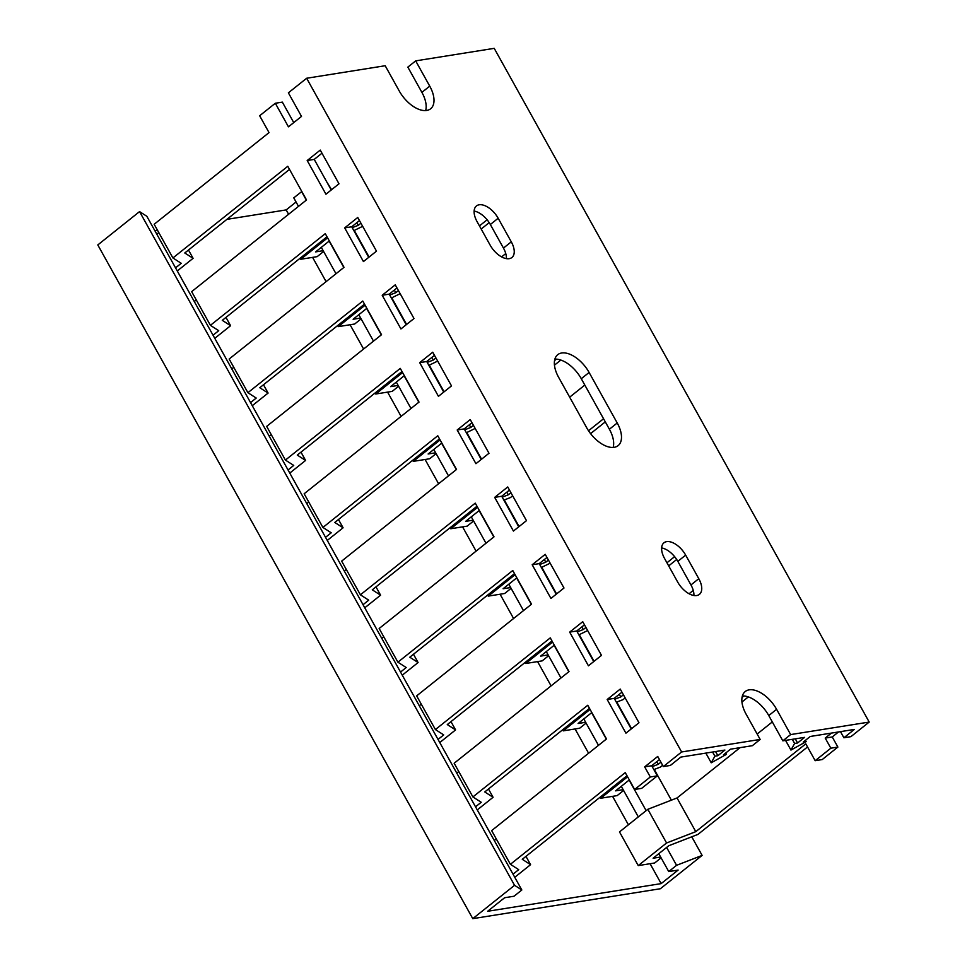 <?xml version="1.0" encoding="UTF-8"?>
<svg xmlns="http://www.w3.org/2000/svg" width="967" height="967" viewBox="0 0 967 967"><rect width="100%" height="100%" fill="white"/><g stroke="black" fill="none" stroke-linecap="round" stroke-linejoin="round"><path stroke-width="1.45" d="M691.768 836.806L702.127 855.408L660.352 888.746L472.778 918.65L97.8 244.941L139.562 211.604L514.553 885.313L472.778 918.65M702.127 855.408L676.574 865.32L668.741 871.569L678.121 870.082L661.15 883.62L487.646 911.277L504.617 897.739L513.997 896.24L521.829 889.991L514.553 885.313M326.725 181.856L331.596 189.701M354.285 230.46L369.092 257.065M391.78 297.836L406.587 324.441M429.275 365.212L444.083 391.804M466.783 432.575L481.59 459.18M504.278 499.951L519.086 526.556M541.774 567.327L556.581 593.919M579.269 634.69L594.076 661.295M616.777 702.066L631.584 728.671M654.272 769.442L671.376 800.168M521.829 889.991L146.839 216.282L139.562 211.604M296.071 202.006L286.172 209.912L226.919 219.352M157.573 230.4L154.938 230.823M301.825 191.514L293.763 197.86L298.501 206.382M661.15 883.62L650.078 863.712M628.405 824.791L612.57 796.337M588.589 753.245L575.075 728.973M551.093 685.881L537.579 661.597M513.586 618.505L500.084 594.234M476.09 551.13L462.577 526.858M438.595 483.766L425.081 459.482M401.1 416.39L387.586 392.118M363.592 349.014L350.09 324.743M326.097 281.651L312.583 257.367M288.601 214.275L286.172 209.912M668.741 871.569L658.793 853.692M638.305 816.897L621.298 786.316M598.488 745.352L583.79 718.952M560.993 677.976L546.295 651.577M523.485 610.6L508.799 584.201M485.99 543.236L471.304 516.837M448.495 475.861L433.796 449.462M410.999 408.485L396.301 382.098M373.492 341.121L358.805 314.722M335.996 273.746L321.31 247.347M301.595 191.611L306.334 200.121M329.143 241.097L343.829 267.496M366.638 308.473L381.324 334.872M404.133 375.837L418.832 402.236M441.629 443.212L456.327 469.611M479.124 510.588L493.823 536.987M516.632 577.952L531.318 604.351M554.127 645.327L568.826 671.727M591.623 712.703L606.321 739.102M629.118 780.067L646.137 810.648M666.626 847.443L676.574 865.32M429.735 86.136A25.855 14.046 -128.6 0 1 430.629 108.775A25.855 14.046 -128.6 0 1 426.677 110.456A25.855 14.046 -128.6 0 1 399.25 90.995L385.192 65.732L306.648 78.254L681.626 751.963L760.171 739.441L746.113 714.178A25.855 14.046 -128.6 0 1 745.219 691.538A25.855 14.046 -128.6 0 1 776.598 709.319L790.655 734.582L869.2 722.059L494.222 48.35L415.677 60.873L429.735 86.136L421.902 92.385L407.844 67.122L415.677 60.873M425.649 110.576A25.855 14.046 51.4 0 0 421.902 92.385M511.289 241.835A17.902 9.73 -128.6 0 1 511.906 257.512A17.902 9.73 -128.6 0 1 509.174 258.673A17.902 9.73 -128.6 0 1 490.184 245.195L477.069 221.624A17.902 9.73 -128.6 0 1 476.453 205.947A17.902 9.73 -128.6 0 1 498.162 218.252L511.289 241.835L503.456 248.084L490.342 224.513A17.902 9.73 51.4 0 0 474.132 211.072M506.394 258.636A17.902 9.73 51.4 0 0 503.456 248.084M617.224 422.99A25.855 14.046 -128.6 0 1 618.118 445.63A25.855 14.046 -128.6 0 1 614.178 447.322A25.855 14.046 -128.6 0 1 586.751 427.849L558.624 377.323A25.855 14.046 -128.6 0 1 557.729 354.684A25.855 14.046 -128.6 0 1 589.108 372.464L617.224 422.99L609.391 429.239L581.276 378.713A25.855 14.046 51.4 0 0 554.877 359.132M613.138 447.431A25.855 14.046 51.4 0 0 609.391 429.239M698.79 578.689A17.902 9.73 -128.6 0 1 699.407 594.367A17.902 9.73 -128.6 0 1 696.675 595.539A17.902 9.73 -128.6 0 1 677.686 582.061L664.559 558.479A17.902 9.73 -128.6 0 1 663.942 542.801A17.902 9.73 -128.6 0 1 685.663 555.118L698.79 578.689L690.958 584.938L677.831 561.368A17.902 9.73 51.4 0 0 661.621 547.926M693.895 595.491A17.902 9.73 51.4 0 0 690.958 584.938M869.2 722.059L850.924 736.649L843.901 737.773L854.332 729.432L810.261 736.467L803.214 742.088L806.188 741.616L805.451 740.299M806.188 741.616L790.946 750.078L794.608 743.454L797.582 742.982L804.629 737.362L782.823 740.831L768.765 715.568A25.855 14.046 51.4 0 0 742.366 695.986M760.171 739.441L752.35 745.69L730.544 749.171L723.485 754.792L726.471 754.32L725.733 753.003M838.522 731.959L832.249 736.963L837.881 747.068L822.216 759.566L815.181 760.691L830.846 748.192L825.214 738.087L831.487 733.083M807.53 746.959L697.969 834.4L668.765 845.726L653.112 858.225L660.642 857.028M748.325 696.917L741.955 702.006M662.649 765.284L660.473 767.036L653.861 769.599M625.153 697.92L622.978 699.661L616.354 702.223M676.695 559.482L668.681 565.876M587.658 630.544L578.858 634.848M550.163 563.181L541.363 567.484M605.294 421.878L590.571 433.627M512.655 495.805L510.479 497.546L503.867 500.108M560.836 360.062L554.454 365.151M475.16 428.429L466.372 432.745M437.664 361.066L428.865 365.369M489.205 222.628L481.191 229.022M400.169 293.69L391.369 297.993M362.661 226.314L353.874 230.63M782.823 740.831L790.655 734.582M726.471 754.32L711.228 762.782L714.891 756.17L717.865 755.698L724.912 750.066L680.828 757.088L670.385 765.429L663.35 766.553L681.626 751.963M307.192 160.522L320.246 150.103L338.994 183.79L325.939 194.21L307.192 160.522L314.227 159.398L331.246 189.967M344.687 227.886L357.742 217.478L376.489 251.154L363.435 261.574L344.687 227.886L351.722 226.774L368.741 257.343M382.195 295.261L395.237 284.842L413.997 318.53L400.942 328.949L382.195 295.261L389.217 294.137L406.237 324.719M419.69 362.637L432.745 352.218L451.492 385.906L438.438 396.325L419.69 362.637L426.725 361.513L443.744 392.082M457.186 430.001L470.24 419.581L488.988 453.269L475.933 463.689L457.186 430.001L464.22 428.889L481.24 459.458M494.681 497.376L507.735 486.957L526.483 520.645L513.429 531.064L494.681 497.376L501.716 496.252L518.735 526.834M532.188 564.752L545.231 554.333L563.991 588.021L550.936 598.428L532.188 564.752L539.211 563.628L556.23 594.197M569.684 632.116L582.738 621.696L601.486 655.384L588.432 665.804L569.684 632.116L576.719 630.992L593.738 661.573M607.179 699.492L620.234 689.072L638.982 722.76L625.927 733.179L607.179 699.492L614.214 698.367L631.233 728.949M306.648 78.254L288.371 92.832L301.499 116.415L288.444 126.834L275.317 103.251L259.652 115.75L269.031 132.6L154.164 224.271L172.912 257.959L287.779 166.288L306.527 199.964L191.659 291.647L210.407 325.335L325.275 233.651L344.022 267.339L229.155 359.023L247.903 392.699L362.77 301.027L381.53 334.715L266.662 426.387L285.41 460.074L400.278 368.403L419.025 402.079L304.158 493.762L322.905 527.45L437.773 435.766L456.521 469.454L341.653 561.126L360.401 594.814L475.268 503.142L494.016 536.83L379.149 628.502L397.896 662.19L512.764 570.506L531.524 604.194L416.656 695.877L435.404 729.565L550.271 637.882L569.019 671.569L454.152 763.241L472.899 796.929L587.767 705.257L606.514 738.945L491.647 830.617L510.395 864.305L625.262 772.621L634.642 789.471L650.308 776.972L644.675 766.867L657.729 756.448L663.35 766.553M840.48 731.644L843.901 737.773M356.835 222.7L358.286 225.323L360.933 223.208M394.331 290.064L395.793 292.687L398.428 290.584M479.451 225.915L487.126 219.799M505.765 253.572L501.595 256.896M431.826 357.439L433.289 360.062L435.936 357.947M469.321 424.803L470.784 427.438L473.431 425.323M554.55 360.582L556.363 359.132M584.817 385.071L569.672 397.159M506.829 492.179L508.279 494.802L510.927 492.699M588.516 430.762L603.565 418.759M544.324 559.555L545.787 562.178L548.422 560.062M581.82 626.918L583.282 629.541L585.929 627.438M666.952 562.77L674.615 556.654M693.254 590.426L689.084 593.75M619.315 694.294L620.778 696.917L623.425 694.802M656.823 761.67L658.273 764.293L660.92 762.177M742.04 697.437L743.853 695.998M772.307 721.938L757.161 734.026M740.081 747.648L677.033 797.968L695.781 831.656L805.801 743.841L815.181 760.691M352.23 227.668L358.286 225.323M323.619 251.493L317.164 256.642L300.761 259.253L327.608 237.834M329.336 240.94L315.617 251.891L323.159 250.683M389.725 295.044L395.793 292.687M361.114 318.868L354.671 324.018L338.257 326.628L365.103 305.197M366.831 308.316L353.124 319.255L360.655 318.058M427.221 362.407L433.289 360.062M398.609 386.244L392.167 391.381L375.752 394.004L402.598 372.573M404.327 375.68L390.62 386.631L398.162 385.422M464.716 429.783L470.784 427.438M436.105 453.608L429.662 458.757L413.247 461.368L440.094 439.949M441.822 443.055L428.115 453.994L435.658 452.798M502.224 497.159L508.279 494.802M473.612 520.983L467.158 526.133L450.743 528.744L477.601 507.312M479.33 510.431L465.611 521.37L473.153 520.173M539.719 564.523L545.787 562.178M511.108 588.359L504.665 593.496L488.25 596.119L515.097 574.688M516.825 577.795L503.118 588.746L510.649 587.537M577.214 631.898L583.282 629.541M548.603 655.723L542.161 660.872L525.746 663.483L552.592 642.064M554.321 645.17L540.613 656.109L548.156 654.913M614.71 699.274L620.778 696.917M586.099 723.098L579.656 728.236L563.241 730.859L590.088 709.427M591.816 712.546L578.109 723.485L585.651 722.289M652.217 766.638L658.273 764.293M623.606 790.474L617.151 795.611L600.737 798.234L627.583 776.803M629.324 779.91L615.604 790.861L623.147 789.652M677.033 797.968L647.83 809.294L619.496 831.91L638.244 865.598L666.577 842.982L695.781 831.656M661.102 857.838L654.659 862.987L638.244 865.598M830.846 748.192L837.881 747.068M825.214 738.087L832.249 736.963M321.975 153.209L314.227 159.398M359.47 220.585L351.722 226.774M396.978 287.961L389.217 294.137M434.473 355.324L426.725 361.513M471.969 422.7L464.22 428.889M509.464 490.064L501.716 496.252M546.971 557.439L539.211 563.628M584.467 624.815L576.719 630.992M621.962 692.179L614.214 698.367M659.458 759.554L651.71 765.743L657.342 775.848L641.677 788.347L634.642 789.471M626.991 775.739L522.277 859.312L530.581 864.667L514.758 877.299M589.495 708.364L484.769 791.949L493.085 797.292L477.263 809.923M552 640.988L447.274 724.573L455.59 729.916L439.767 742.547M514.504 573.624L409.778 657.209L418.095 662.552L402.26 675.184M476.997 506.249L372.283 589.834L380.587 595.176L364.764 607.808M439.502 438.885L334.775 522.458L343.092 527.801L327.269 540.432M402.006 371.509L297.28 455.094L305.596 460.437L289.774 473.068M364.511 304.134L259.785 387.719L268.101 393.061L252.266 405.693M327.003 236.77L222.289 320.343L230.593 325.698L214.771 338.329M289.508 169.394L184.782 252.979L193.098 258.322L177.275 270.953M275.317 103.251L282.352 102.127L293.75 122.604M651.71 765.743L644.675 766.867M657.342 775.848L650.308 776.972M513.03 874.18L518.711 869.647L510.395 864.305M496.264 838.909L494.282 840.492M475.534 806.816L481.215 802.272L472.899 796.929M458.769 771.545L456.775 773.129M438.027 739.441L443.72 734.908L435.404 729.565M421.274 704.169L419.279 705.753M400.531 672.065L406.213 667.532L397.896 662.19M383.766 636.794L381.784 638.389M363.036 604.701L368.717 600.156L360.401 594.814M346.271 569.43L344.288 571.014M325.541 537.326L331.222 532.793L322.905 527.45M308.775 502.054L306.781 503.638M288.033 469.95L293.726 465.417L285.41 460.074M271.28 434.691L269.285 436.274M250.538 402.586L256.219 398.053L247.903 392.699M233.772 367.315L231.79 368.898M213.042 335.211L218.723 330.678L210.407 325.335M196.277 299.939L194.294 301.523M175.547 267.847L181.228 263.302L172.912 257.959M158.781 232.576L156.799 234.159M647.83 809.294L666.577 842.982M300.761 259.253L300.157 258.189M338.257 326.628L337.664 325.565M375.752 394.004L375.16 392.94M413.247 461.368L412.655 460.304M450.743 528.744L450.151 527.68M488.25 596.119L487.658 595.043M525.746 663.483L525.154 662.419M563.241 730.859L562.649 729.795M600.737 798.234L600.144 797.159M193.098 258.322L188.48 250.03M230.593 325.698L225.976 317.394M268.101 393.061L263.483 384.769M305.596 460.437L300.979 452.145M343.092 527.801L338.474 519.509M380.587 595.176L375.97 586.884M418.095 662.552L413.477 654.248M455.59 729.916L450.973 721.624M493.085 797.292L488.468 788.999M530.581 864.667L525.963 856.363M717.865 755.698L715.568 751.552M714.891 756.17L712.582 752.036M711.228 762.782L705.837 753.112M797.582 742.982L795.285 738.848M794.608 743.454L792.299 739.32M790.946 750.078L785.555 740.396M768.765 715.568L776.598 709.319M490.342 224.513L498.162 218.252M581.276 378.713L589.108 372.464M677.831 561.368L685.663 555.118"/></g></svg>
